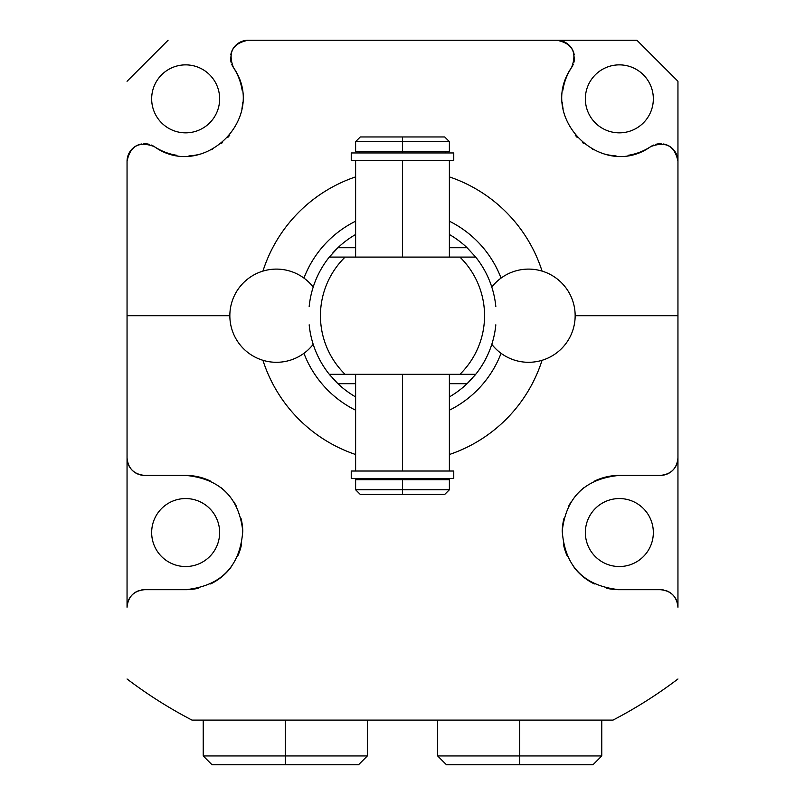 <?xml version="1.0" encoding="UTF-8"?>
<svg xmlns="http://www.w3.org/2000/svg" width="805" height="805" viewBox="0 0 805 805"><rect width="100%" height="100%" fill="white"/><g stroke="black" fill="none" stroke-linecap="round" stroke-linejoin="round"><path stroke-width="1.21" d="M613.018 720.093L614.839 719.137L613.018 720.093A455.902 455.902 0 0 0 677.951 678.987A455.902 455.902 0 0 1 613.018 720.093L191.982 720.093L188.581 718.302L191.982 720.093A455.902 455.902 0 0 1 127.049 678.987A455.902 455.902 0 0 0 191.982 720.093L613.018 720.093L616.419 718.302L613.018 720.093M262.933 271.114A146.52 146.52 0 0 1 355.619 176.889A146.52 146.52 0 0 0 262.933 271.114M449.381 176.889A146.52 146.52 0 0 1 542.067 271.114A146.52 146.52 0 0 0 449.381 176.889M542.067 360.298A146.52 146.52 0 0 1 449.381 454.513A146.52 146.52 0 0 0 542.067 360.298M355.619 454.513A146.52 146.52 0 0 1 262.933 360.298A146.52 146.52 0 0 0 355.619 454.513M138.571 144.809A17.579 17.579 0 0 0 127.049 161.312L127.049 607.272C128.086 596.616 133.942 590.749 144.628 589.693L185.653 589.693C221.033 586.02 240.071 566.499 242.778 531.119C238.924 497.259 219.886 478.693 185.653 475.403L144.628 475.403C133.892 474.326 128.035 468.46 127.049 457.824L127.049 315.701L229.848 315.701L127.049 315.701L127.049 161.312C130.169 145.816 139.255 140.915 154.278 146.621C203.283 181.528 268.327 117.369 233.41 67.489C227.714 52.456 232.605 43.379 248.111 40.25L556.889 40.25C572.395 43.379 577.286 52.456 571.59 67.489C536.673 117.369 601.717 181.528 650.722 146.621C665.745 140.915 674.832 145.816 677.951 161.312L677.951 315.701L575.152 315.701L677.951 315.701L677.951 457.824C676.965 468.46 671.108 474.326 660.372 475.403L619.347 475.403C585.114 478.693 566.076 497.259 562.222 531.119C564.929 566.499 583.967 586.02 619.347 589.693L660.372 589.693C671.058 590.749 676.914 596.616 677.951 607.272L677.951 81.275L636.926 40.25L248.111 40.25A17.579 17.579 0 0 0 231.599 51.782M573.19 64.42A17.579 17.579 0 0 1 571.59 67.489C577.286 52.456 572.395 43.379 556.889 40.25L636.926 40.25L677.951 81.275L677.951 161.312C674.832 145.816 665.745 140.915 650.722 146.621A17.579 17.579 0 0 1 653.791 145.011M127.049 81.275L168.074 40.25L127.049 81.275M653.338 98.854A33.991 33.991 0 0 0 619.347 64.863A33.991 33.991 0 0 0 585.356 98.854A33.991 33.991 0 0 0 619.347 132.845A33.991 33.991 0 0 0 653.338 98.854A33.991 33.991 0 0 1 619.347 132.845A33.991 33.991 0 0 1 585.356 98.854A33.991 33.991 0 0 1 619.347 64.863A33.991 33.991 0 0 1 653.338 98.854M219.644 98.854A33.991 33.991 0 0 0 185.653 64.863A33.991 33.991 0 0 0 151.662 98.854A33.991 33.991 0 0 0 185.653 132.845A33.991 33.991 0 0 0 219.644 98.854A33.991 33.991 0 0 0 185.653 64.863A33.991 33.991 0 0 0 151.662 98.854A33.991 33.991 0 0 0 185.653 132.845A33.991 33.991 0 0 0 219.644 98.854M219.644 532.548A33.991 33.991 0 0 0 185.653 498.557A33.991 33.991 0 0 0 151.662 532.548A33.991 33.991 0 0 0 185.653 566.539A33.991 33.991 0 0 0 219.644 532.548A33.991 33.991 0 0 0 185.653 498.557A33.991 33.991 0 0 0 151.662 532.548A33.991 33.991 0 0 0 185.653 566.539A33.991 33.991 0 0 0 219.644 532.548M653.338 532.548A33.991 33.991 0 0 0 619.347 498.557A33.991 33.991 0 0 0 585.356 532.548A33.991 33.991 0 0 0 619.347 566.539A33.991 33.991 0 0 0 653.338 532.548A33.991 33.991 0 0 1 619.347 566.539A33.991 33.991 0 0 1 585.356 532.548A33.991 33.991 0 0 1 619.347 498.557A33.991 33.991 0 0 1 653.338 532.548M670.756 472.012A17.579 17.579 0 0 1 660.372 475.403L619.347 475.403A57.145 57.145 0 0 0 594.674 481.008A57.145 57.145 0 0 1 619.347 475.403C585.114 478.693 566.076 497.259 562.222 531.119C564.929 566.499 583.967 586.02 619.347 589.693A57.145 57.145 0 0 1 606.527 588.234A57.145 57.145 0 0 0 619.347 589.693L660.372 589.693A17.579 17.579 0 0 1 663.723 590.015A17.579 17.579 0 0 0 660.372 589.693C671.058 590.749 676.914 596.616 677.951 607.272A17.579 17.579 0 0 0 670.867 593.164A17.579 17.579 0 0 1 677.951 607.272L677.951 457.824A17.579 17.579 0 0 1 677.146 463.106M677.096 463.247A17.579 17.579 0 0 1 674.62 468.128M673.966 468.973A17.579 17.579 0 0 1 671.42 471.509M584.017 487.639A57.145 57.145 0 0 0 575.122 496.363A57.145 57.145 0 0 1 584.017 487.639M571.49 501.314A57.145 57.145 0 0 0 568.33 506.808A57.145 57.145 0 0 1 571.49 501.314M563.943 518.561A57.145 57.145 0 0 0 562.222 531.119A57.145 57.145 0 0 1 563.943 518.561M563.349 543.938A57.145 57.145 0 0 0 567.364 556.275A57.145 57.145 0 0 1 563.349 543.938M574.116 567.465A57.145 57.145 0 0 0 594.372 583.947A57.145 57.145 0 0 1 574.116 567.465M665.785 590.548A17.579 17.579 0 0 1 670.706 593.054A17.579 17.579 0 0 0 665.785 590.548M571.59 67.489A57.145 57.145 0 0 0 562.856 90.261A57.145 57.145 0 0 1 571.59 67.489C536.673 117.369 601.717 181.528 650.722 146.621A57.145 57.145 0 0 1 628.081 155.325A57.145 57.145 0 0 0 650.722 146.621M562.313 102.436A57.145 57.145 0 0 0 563.108 108.967A57.145 57.145 0 0 1 562.313 102.436M564.114 113.515A57.145 57.145 0 0 0 564.335 114.31A57.145 57.145 0 0 1 564.114 113.515M575.213 135.16A57.145 57.145 0 0 0 577.185 137.424A57.145 57.145 0 0 1 575.213 135.16M582.508 142.535A57.145 57.145 0 0 0 583.524 143.381A57.145 57.145 0 0 1 582.508 142.535M592.339 149.217A57.145 57.145 0 0 0 593.335 149.74A57.145 57.145 0 0 1 592.339 149.217M604.303 153.986A57.145 57.145 0 0 0 616.046 155.908A57.145 57.145 0 0 1 604.303 153.986M655.733 144.357A17.579 17.579 0 0 1 661.147 143.743M663.26 143.964A17.579 17.579 0 0 1 666.037 144.669M666.429 144.809A17.579 17.579 0 0 1 677.951 161.312M556.889 40.25A17.579 17.579 0 0 1 573.402 51.782M573.532 52.164A17.579 17.579 0 0 1 574.237 54.951M574.458 57.054A17.579 17.579 0 0 1 573.854 62.468M660.372 475.403C671.108 474.326 676.965 468.46 677.951 457.824M151.209 145.011A17.579 17.579 0 0 1 154.278 146.621A57.145 57.145 0 0 0 176.919 155.325A57.145 57.145 0 0 1 154.278 146.621C203.283 181.528 268.327 117.369 233.41 67.489A57.145 57.145 0 0 1 242.144 90.261A57.145 57.145 0 0 0 233.41 67.489A17.579 17.579 0 0 1 231.81 64.42M242.687 102.436A57.145 57.145 0 0 1 241.892 108.967A57.145 57.145 0 0 0 242.687 102.436M240.886 113.515A57.145 57.145 0 0 1 240.665 114.31A57.145 57.145 0 0 0 240.886 113.515M229.787 135.16A57.145 57.145 0 0 1 227.815 137.424A57.145 57.145 0 0 0 229.787 135.16M222.492 142.535A57.145 57.145 0 0 1 221.476 143.381A57.145 57.145 0 0 0 222.492 142.535M212.661 149.217A57.145 57.145 0 0 1 211.665 149.74A57.145 57.145 0 0 0 212.661 149.217M200.697 153.986A57.145 57.145 0 0 1 188.954 155.908A57.145 57.145 0 0 0 200.697 153.986M149.267 144.357A17.579 17.579 0 0 0 143.854 143.743M141.74 143.964A17.579 17.579 0 0 0 138.963 144.669M231.468 52.164A17.579 17.579 0 0 0 230.763 54.951M230.542 57.054A17.579 17.579 0 0 0 231.146 62.468M134.244 472.012A17.579 17.579 0 0 0 144.628 475.403L185.653 475.403A57.145 57.145 0 0 1 210.326 481.008A57.145 57.145 0 0 0 185.653 475.403C219.886 478.693 238.924 497.259 242.778 531.119C240.071 566.499 221.033 586.02 185.653 589.693A57.145 57.145 0 0 0 198.473 588.234A57.145 57.145 0 0 1 185.653 589.693L144.628 589.693A17.579 17.579 0 0 0 141.278 590.015A17.579 17.579 0 0 1 144.628 589.693C133.942 590.749 128.086 596.616 127.049 607.272A17.579 17.579 0 0 1 134.133 593.164A17.579 17.579 0 0 0 127.049 607.272L127.049 457.824A17.579 17.579 0 0 0 127.854 463.106M127.904 463.247A17.579 17.579 0 0 0 130.38 468.128M131.034 468.973A17.579 17.579 0 0 0 133.58 471.509M220.983 487.639A57.145 57.145 0 0 1 229.878 496.363A57.145 57.145 0 0 0 220.983 487.639M233.51 501.314A57.145 57.145 0 0 1 236.67 506.808A57.145 57.145 0 0 0 233.51 501.314M241.057 518.561A57.145 57.145 0 0 1 242.778 531.119A57.145 57.145 0 0 0 241.057 518.561M241.651 543.938A57.145 57.145 0 0 1 237.636 556.275A57.145 57.145 0 0 0 241.651 543.938M230.884 567.465A57.145 57.145 0 0 1 210.628 583.947A57.145 57.145 0 0 0 230.884 567.465M139.215 590.548A17.579 17.579 0 0 0 134.294 593.054A17.579 17.579 0 0 1 139.215 590.548M248.111 40.25C232.605 43.379 227.714 52.456 233.41 67.489M154.278 146.621C139.255 140.915 130.169 145.816 127.049 161.312M127.049 457.824C128.035 468.46 133.892 474.326 144.628 475.403M188.581 718.302L191.982 720.093L188.581 718.302M501.062 278.097A105.495 105.495 0 0 0 449.381 221.204A105.495 105.495 0 0 1 501.062 278.097M355.619 221.204A105.495 105.495 0 0 0 303.938 278.097A105.495 105.495 0 0 1 355.619 221.204M329.658 256.654A93.772 93.772 0 0 1 330.724 255.366M332.475 253.334A93.772 93.772 0 0 1 355.619 234.497A93.772 93.772 0 0 0 337.919 247.719L329.295 257.097A93.772 93.772 0 0 0 309.17 306.584A93.772 93.772 0 0 1 329.295 257.097L345.073 257.097A82.05 82.05 0 0 0 345.073 374.315L329.295 374.315A93.772 93.772 0 0 1 309.17 324.818A93.772 93.772 0 0 0 329.295 374.315L337.919 383.683A93.772 93.772 0 0 0 355.619 396.915A93.772 93.772 0 0 1 332.455 378.048M449.381 234.497A93.772 93.772 0 0 1 467.081 247.719A93.772 93.772 0 0 0 449.381 234.497A93.772 93.772 0 0 1 467.081 247.719L449.381 247.719L467.081 247.719L475.705 257.097A93.772 93.772 0 0 1 495.83 306.584A93.772 93.772 0 0 0 475.705 257.097L459.927 257.097L475.705 257.097L467.081 247.719M472.545 378.048A93.772 93.772 0 0 1 449.381 396.915A93.772 93.772 0 0 0 467.081 383.683L475.705 374.315A93.772 93.772 0 0 0 495.83 324.818A93.772 93.772 0 0 1 475.705 374.315L459.927 374.315A82.05 82.05 0 0 0 459.927 257.097L345.073 257.097A82.05 82.05 0 0 0 345.073 374.315L459.927 374.315A82.05 82.05 0 0 0 459.927 257.097L329.295 257.097L337.919 247.719A93.772 93.772 0 0 1 355.619 234.497M303.938 353.315A105.495 105.495 0 0 0 355.619 410.208A105.495 105.495 0 0 1 303.938 353.315M449.381 410.208A105.495 105.495 0 0 0 501.062 353.315A105.495 105.495 0 0 1 449.381 410.208M475.353 374.738A93.772 93.772 0 0 1 474.296 376.016M330.704 376.016A93.772 93.772 0 0 1 329.648 374.738M355.619 247.719L337.919 247.719L355.619 247.719M337.919 383.683L355.619 383.683L337.919 383.683A93.772 93.772 0 0 0 355.619 396.915M467.081 383.683L449.381 383.683L467.081 383.683A93.772 93.772 0 0 1 449.381 396.915M329.295 374.315L475.705 374.315M402.5 479.689L402.5 478.452L402.5 479.689L449.381 479.689L449.381 489.762L402.5 489.762L402.5 479.689L402.5 489.762L449.381 489.762L444.692 494.451L402.5 494.451L402.5 489.762L355.619 489.762L402.5 489.762L402.5 494.451L360.308 494.451L402.5 494.451L360.308 494.451L355.619 489.762L355.619 479.689L402.5 479.689L355.629 479.689L359.302 479.689L359.302 478.452L445.698 478.452L445.698 479.689M402.5 136.951L360.308 136.951L444.692 136.951L449.381 141.64L402.5 141.64L402.5 136.951L402.5 141.64L449.381 141.64L449.381 151.722L402.5 151.722L402.5 141.64L355.619 141.64L402.5 141.64L402.5 151.722L355.619 151.722L355.619 141.64L360.308 136.951L402.5 136.951M445.698 151.722L445.698 152.95L359.302 152.95L359.302 151.722L355.629 151.722L402.5 151.722L402.5 152.95L402.5 151.722M402.5 471.016L402.5 374.315L402.5 471.016M402.5 257.097L402.5 160.396L402.5 257.097M449.381 374.315L449.381 471.016L351.694 471.016L355.619 471.016L355.619 374.315M351.242 471.016L453.758 471.016L453.758 478.452L351.242 478.452L351.242 471.016M449.381 257.097L449.381 160.396L351.694 160.396L355.619 160.396L355.619 257.097M453.758 160.396L351.242 160.396L351.242 152.95L453.758 152.95L453.758 160.396M551.948 764.75L592.923 764.75L519.718 764.75L519.718 755.955L601.768 755.955L519.718 755.955L519.718 720.093L519.718 755.955L437.668 755.955L519.718 755.955L519.718 764.75L446.453 764.75L437.668 755.955L437.668 720.093M601.768 720.093L601.768 755.955L592.973 764.75L519.718 764.75M285.282 755.955L285.282 720.093L285.282 755.955L367.332 755.955L203.232 755.955L285.282 755.955L285.282 764.75L285.282 755.955M367.332 720.093L367.332 755.955L358.547 764.75L212.027 764.75L203.232 755.955L203.232 720.093M253.052 764.75L285.282 764.75M575.152 315.701A46.589 46.589 0 0 0 491.795 287.083A46.589 46.589 0 0 1 575.152 315.701A46.589 46.589 0 0 1 491.795 344.319A46.589 46.589 0 0 0 575.152 315.701M313.205 287.083A46.589 46.589 0 0 0 229.848 315.701A46.589 46.589 0 0 0 313.205 344.319A46.589 46.589 0 0 1 229.848 315.701A46.589 46.589 0 0 1 313.205 287.083"/></g></svg>
